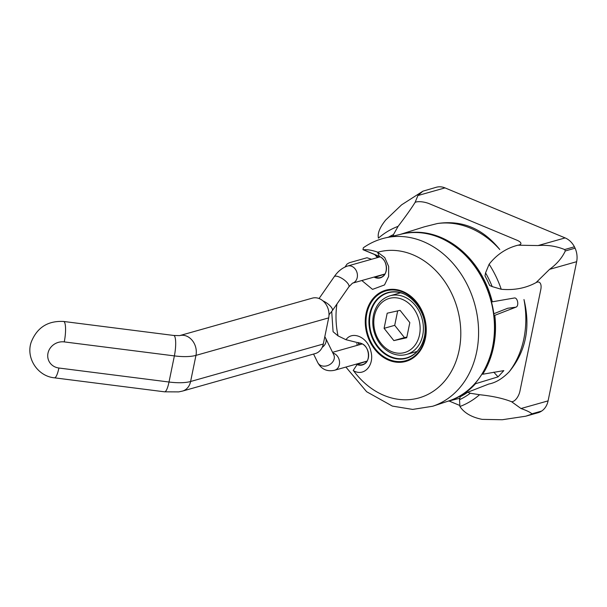 <?xml version="1.0" encoding="UTF-8"?>
<svg xmlns="http://www.w3.org/2000/svg" width="607" height="607" viewBox="0 0 607 607"><rect width="100%" height="100%" fill="white"/><g stroke="black" fill="none" stroke-linecap="round" stroke-linejoin="round"><path stroke-width="0.91" d="M400.309 234.385L424.445 226.79L437.344 223.543C461.965 219.802 482.777 228.467 499.781 249.538A87.643 70.867 -105.8 0 0 437.344 223.543M467.709 392.243A86.809 70.192 74.2 0 1 460.189 396.758L459.529 399.702A89.183 72.112 -105.8 0 0 470.288 393.253L467.709 392.243L488.802 384.034C495.608 382.759 502.384 378.707 509.129 371.863C525.814 351.65 530.768 327.545 523.978 299.524A87.643 70.867 -105.8 0 1 525.116 306.945A87.643 70.867 -105.8 0 1 509.129 371.863M447.958 401.197A86.733 70.131 -105.8 0 0 475.501 383.73L498.036 376.864L503.833 370.619L482.702 374.246A86.733 70.131 -105.8 0 0 494.796 315.329L515.904 307.172C519.304 306.178 517.642 297.127 514.22 298.014L492.315 301.816A86.733 70.131 -105.8 0 0 400.802 234.272M485.554 272.9L485.001 275.889A86.809 70.192 74.2 0 1 489.629 285.457L492.178 286.587A89.183 72.112 -105.8 0 0 485.554 272.9L489.121 264.235C496.784 254.492 506.382 248.142 517.915 245.198L538.052 245.562C547.355 244.78 556.217 246.108 564.639 249.553L574.419 246.791A18.832 15.228 -105.8 0 0 565.14 237.914L444.999 187.889A18.832 15.228 -105.8 0 0 436.281 187.267L422.897 191.182L417.912 195.545L415.105 202.397C411.265 208.55 405.597 216.532 398.101 226.335A95.314 77.074 -105.8 0 0 378.427 238.134C377.372 233.414 379.792 227.375 385.68 220.038L401.599 204.84L422.897 191.182M493.688 313.781L507.68 308.265L515.904 307.172M475.501 383.73L475.129 383.351M494.796 315.329L493.901 315.458M526.019 416.129L538.098 412.714A18.832 15.228 -105.8 0 0 540.564 411.721A124.761 100.883 -105.8 0 0 541.656 411.06A18.832 15.228 -105.8 0 0 548.083 400.878L576.65 261.693A18.832 15.228 -105.8 0 0 575.095 248.187A124.761 100.883 -105.8 0 0 574.419 246.791M459.916 406.508A95.314 77.074 -105.8 0 0 479.591 394.717C492.489 396.052 503.15 398.389 511.587 401.728L520.996 408.526C526.686 410.514 530.313 412.282 531.884 413.822A124.761 100.883 -105.8 0 1 530.784 414.482L525.715 416.212L502.3 419.733L482.163 419.369C471.654 417.267 464.241 412.98 459.916 406.508L459.529 399.702M470.288 393.253L479.591 394.717M564.639 249.553A124.761 100.883 -105.8 0 1 565.314 250.949C561.976 258.021 556.725 264.151 549.563 269.349L536.034 282.627C525.761 288.204 514.167 290.419 501.238 289.266L492.178 286.587M501.238 289.266A95.314 77.074 -105.8 0 0 489.121 264.235M356.779 343.577A95.314 77.074 -105.8 0 0 357.386 345.307M565.314 250.949L575.095 248.187M531.884 413.822L541.656 411.06M530.784 414.482L540.564 411.721M398.101 226.335L393.48 234.56A89.183 72.112 -105.8 0 0 388.541 237.147M393.48 234.56L393.146 236.07M415.105 202.397L415.196 202.351A9.644 3.058 -168.4 0 1 429.248 203.694L516.914 240.19A9.644 3.058 -168.4 0 1 520.48 244.325A9.644 3.058 -168.4 0 1 518.059 245.175L517.915 245.198M449.005 400.977L459.59 405.385M536.034 282.627L536.156 282.558A9.644 4.78 -67.4 0 1 537.089 282.156A9.644 4.78 -67.4 0 1 540.799 289.547L519.949 391.098A9.644 4.78 -67.4 0 1 511.693 401.728L511.587 401.728M384.087 328.334L387.198 313.204L400.066 310.344L409.824 322.62L406.72 337.758L393.852 340.61L384.087 328.334L394.709 325.337L397.676 310.875M406.857 337.082L404.467 337.613L394.709 325.337M393.852 340.61L404.467 337.613M331.718 311.505L333.084 331.726L338.046 335.876A469.249 138.912 -167.6 0 0 345.975 339.708C352.508 330.352 368.001 337.34 370.923 351.445C374.678 365.255 364.048 376.962 353.54 370.702L353.191 370.513L357.091 364.587A0.842 0.417 -67.4 0 1 357.477 364.238A11.093 8.968 -105.8 0 0 362.918 364.519A11.093 8.968 -105.8 0 0 367.281 360.846M374.056 277.073A11.366 9.188 -105.8 0 0 386.12 271.268A11.366 9.188 -105.8 0 0 379.299 256.389L363.388 249.765C367.22 249.416 371.924 250.183 377.501 252.08L384.732 257.558L388.662 266.458L388.609 276.488L384.512 284.933L372.546 289.38L361.825 280.525M345.049 266.989L347.037 264.068L349.382 262.717L366.992 257.747L371.567 259.265M361.711 343.638L345.975 339.708M345.891 367.06L366.636 391.727L392.365 406.098L412.684 409.414L432.692 406.25A87.499 70.753 -105.8 0 0 474.553 303.561A87.499 70.753 -105.8 0 0 385.149 237.952C377.296 239.811 370.027 243.081 363.358 247.77L362.963 249.629M384.899 274.076L375.354 277.156L374.58 276.921M323.303 344.01L190.598 381.5A33.984 10.782 -168.4 0 1 169.012 382.023L174.376 355.899A33.984 10.782 -168.4 0 0 195.962 355.376L190.598 381.5A15.236 12.315 -105.8 0 1 182.525 391.075L315.23 353.585A15.236 12.315 -105.8 0 0 323.303 344.01L328.668 317.886A15.236 12.315 -105.8 0 0 324.866 302.825A15.236 12.315 -105.8 0 0 312.309 298.143L179.68 335.61A15.236 12.315 -105.8 0 1 192.191 340.352A15.236 12.315 -105.8 0 1 195.962 355.376L328.668 317.886M358.547 342.621A85.792 69.373 -105.8 0 0 359.314 344.761M538.052 245.562L565.14 237.914M417.912 195.545L444.999 187.889M549.563 269.349L576.65 261.693M520.996 408.526L548.083 400.878M379.072 256.389A78.265 63.28 -105.8 0 0 378.055 257.436M375.687 254.986L377.926 257.467M493.794 372.159L498.036 376.864M391.591 351.605A28.127 22.74 74.2 0 1 380.111 304.289A28.127 22.74 74.2 0 1 419.171 320.549A28.127 22.74 74.2 0 1 391.591 351.605M406.569 354.427C401.758 355.74 396.91 355.399 392.023 353.395C385.953 350.778 381.097 346.278 377.448 339.897C373.115 331.892 371.803 323.584 373.495 314.965C375.892 304.972 381.393 298.576 389.998 295.784A30.464 24.637 74.2 0 1 421.994 318.409A30.464 24.637 74.2 0 1 406.569 354.427L417.092 351.453M353.54 370.702A75.7 61.208 -105.8 0 0 434.862 390.195A75.7 61.208 -105.8 0 0 453.755 298.174A75.7 61.208 -105.8 0 0 377.858 252.208M425.431 338.167A36.997 29.918 -105.8 0 0 416.197 301.603A36.997 29.918 -105.8 0 0 385.726 290.207A36.997 29.918 -105.8 0 0 375.323 350.034A36.997 29.918 -105.8 0 0 425.431 338.167M336.946 304.001A75.7 61.208 -105.8 0 0 338.046 335.876M367.023 361.165L357.477 364.238L356.833 363.972M356.097 364.177L357.091 364.587A11.366 9.188 -105.8 0 0 368.548 356.681A11.366 9.188 -105.8 0 0 359.435 342.909M432.692 406.25L448.968 400.863A86.74 70.139 -105.8 0 0 490.471 299.061A86.74 70.139 -105.8 0 0 401.834 234.029L385.149 237.952M375.354 277.156A11.093 8.968 -105.8 0 0 380.794 277.429A11.093 8.968 -105.8 0 0 385.157 273.757M379.587 256.549A0.842 0.417 -67.4 0 1 379.436 256.541A0.842 0.417 -67.4 0 1 379.299 256.389L377.501 252.08M416.296 351.673A32.899 26.602 -105.8 0 0 416.797 351.764M406.121 294.964A33.833 27.353 -105.8 0 0 389.193 292.536A33.833 27.353 -105.8 0 0 371.112 332.78A33.833 27.353 -105.8 0 0 407.578 357.614A33.833 27.353 -105.8 0 0 420.734 346.688M424.43 336.839A34.121 27.596 -105.8 0 0 389.019 292.301A34.121 27.596 -105.8 0 0 377.744 347.204A34.121 27.596 -105.8 0 0 424.43 336.839M424.999 337.887A36.283 29.333 -105.8 0 0 387.349 290.533A36.283 29.333 -105.8 0 0 375.369 348.911A36.283 29.333 -105.8 0 0 424.999 337.887M384.944 273.992L352.546 283.15A8.908 7.201 -105.8 0 0 357.007 272.604A8.908 7.201 -105.8 0 0 347.659 266.018L380.103 256.852M352.5 283.158L348.843 286.891A8.908 3.096 -145.2 0 0 343.296 279.273A8.908 3.096 -145.2 0 0 334.214 276.731C337.864 271.321 342.34 267.755 347.659 266.018M348.843 286.891L332.317 310.663A8.908 3.096 -145.2 0 0 322.924 300.86M64.259 341.9A15.236 3.369 -82.8 0 0 63.644 321.467C47.832 320.633 37.019 327.537 31.2 342.166C25.669 358.024 37.687 376.31 54.433 377.82A15.236 3.369 -82.8 0 0 58.894 368.024A14.06 12.967 154.5 0 1 47.976 353.236A14.06 12.967 154.5 0 1 64.259 341.9L174.376 355.899A15.236 3.369 -82.8 0 0 173.761 335.466L179.604 335.633M182.525 391.075L178.678 391.894L164.55 391.819A15.236 3.369 -82.8 0 0 169.012 382.023L58.894 368.024M313.569 354.056L317.742 362.599A8.908 7.087 154 0 0 328.857 365.065A8.908 7.087 154 0 0 333.751 354.784L325.549 338A8.908 7.087 154 0 1 322.203 347.363M332.909 353.069A8.908 7.201 74.2 0 1 333.903 353.403A8.908 7.201 74.2 0 1 339.541 362.204A8.908 7.201 74.2 0 1 334.624 370.247C327.105 371.894 321.475 369.352 317.742 362.599M447.48 401.356L459.848 398.253M358.092 342.485L358.942 344.867M374.731 254.583L377.455 257.603M389.998 295.784L400.529 292.809M362.918 364.519C371.203 362.789 369.845 345.421 360.831 343.365M448.968 400.863C484.333 390.309 503.909 341.802 490.464 298.454C478.855 255.023 437.169 224.62 401.834 234.029M380.794 277.429C388.685 275.775 388.017 259.394 379.436 256.541L363.13 249.758M389.193 292.536C408.374 286.701 430.196 313.652 424.414 336.764C421.918 347.485 416.311 354.435 407.578 357.614M319.062 298.53L334.214 276.731M332.317 310.663L329.009 314.775M63.644 321.467L173.761 335.466M54.433 377.82L164.55 391.819M325.549 338L324.813 336.65M362.227 343.941L332.545 352.326M367.068 361.082L334.624 370.247"/></g></svg>
